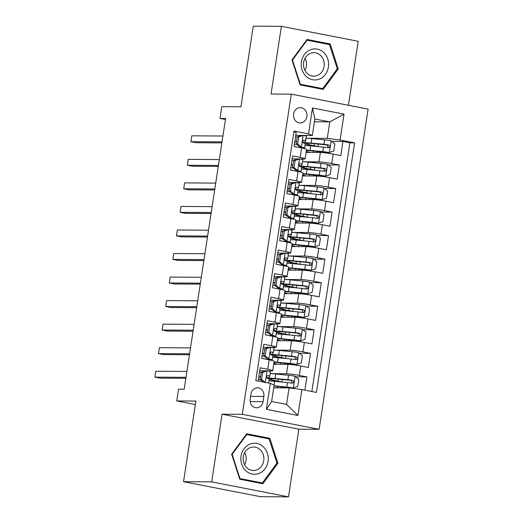 <?xml version="1.0" encoding="UTF-8"?>
<svg xmlns="http://www.w3.org/2000/svg" width="523" height="523" viewBox="0 0 523 523"><rect width="100%" height="100%" fill="white"/><g stroke="black" fill="none" stroke-linecap="round" stroke-linejoin="round"><path stroke-width="0.78" d="M293.612 113.994A7.642 6.74 90.4 0 0 300.202 122.931A7.642 6.74 90.4 0 0 306.896 116.583A7.642 6.74 90.4 0 0 300.3 107.646A7.642 6.74 90.4 0 0 293.612 113.994M348.423 105.28L358.209 41.304L281.4 26.333L253.263 26.15L240.92 106.784L221.785 106.659L219.987 118.433L225.452 119.499M319.122 429.298L368.114 109.117L291.304 94.147L242.306 414.327L319.122 429.298L298.855 429.167L222.046 414.196L211.691 481.879L288.5 496.85L298.855 429.167M288.5 496.85L260.362 496.667L183.553 481.696L195.89 401.063L176.754 400.938L195.354 404.567M211.691 481.879L183.553 481.696M293.861 131.907L296.221 132.365L294.063 146.492L301.64 147.963L300.195 157.384A9.558 0.739 8.7 0 1 305.138 158.802A9.558 0.739 8.7 0 1 304 158.972L299.81 158.946M300.195 157.384L292.619 155.906L290.461 170.034L298.038 171.511L296.593 180.925A9.558 0.739 8.7 0 1 301.536 182.344A9.558 0.739 8.7 0 1 300.398 182.514L296.208 182.488M296.593 180.925L289.016 179.448L286.852 193.575L294.429 195.053L292.991 204.467A9.558 0.739 8.7 0 1 297.933 205.885A9.558 0.739 8.7 0 1 296.796 206.055L292.605 206.029M292.991 204.467L285.414 202.989L283.25 217.117L290.827 218.594L289.389 228.008A9.558 0.739 8.7 0 1 294.331 229.427A9.558 0.739 8.7 0 1 293.194 229.597L289.003 229.571M289.389 228.008L281.812 226.531L279.648 240.658L287.225 242.136L285.787 251.556A9.558 0.739 8.7 0 1 290.729 252.969A9.558 0.739 8.7 0 1 289.585 253.145L285.401 253.112M285.787 251.556L278.21 250.079L276.046 264.2L283.623 265.677L282.185 275.098A9.558 0.739 8.7 0 1 287.127 276.51A9.558 0.739 8.7 0 1 285.983 276.687L281.799 276.66M282.185 275.098L274.608 273.621L272.444 287.742L280.021 289.219L278.582 298.64A9.558 0.739 8.7 0 1 283.525 300.052A9.558 0.739 8.7 0 1 282.381 300.228L278.197 300.202M278.582 298.64L271.006 297.162L268.842 311.29L276.419 312.767L274.98 322.181A9.558 0.739 8.7 0 1 279.923 323.6A9.558 0.739 8.7 0 1 278.779 323.77L274.595 323.744M274.98 322.181L267.403 320.704L265.239 334.831L272.816 336.309L271.378 345.723A9.558 0.739 8.7 0 1 276.321 347.141A9.558 0.739 8.7 0 1 275.176 347.311L270.992 347.285M271.378 345.723L263.801 344.245L261.637 358.373L269.214 359.85A9.558 0.739 8.7 0 1 274.157 361.262L272.718 370.683A9.558 0.739 8.7 0 1 271.574 370.853L267.39 370.827M304.876 390.151L306.903 376.893L295.757 376.822M273.699 364.256L287.964 364.354A9.558 0.739 8.7 0 1 300.771 366.002L308.348 367.473L310.505 353.352L299.359 353.28M277.301 340.715L291.566 340.806A9.558 0.739 -171.3 0 1 304.373 342.454L311.95 343.931L314.114 329.81L302.961 329.738M280.903 317.173L295.168 317.265A9.558 0.739 -171.3 0 1 307.975 318.912L315.552 320.39L317.716 306.262L306.563 306.19M284.505 293.632L298.77 293.723A9.558 0.739 -171.3 0 1 311.577 295.371L319.154 296.848L321.318 282.721L310.165 282.649M288.108 270.09L302.372 270.182A9.558 0.739 -171.3 0 1 315.179 271.829L322.756 273.307L324.92 259.179L313.767 259.107M291.71 246.549L305.975 246.64A9.558 0.739 -171.3 0 1 318.782 248.288L326.359 249.765L328.522 235.638L317.369 235.566M295.312 223.007L309.577 223.099A9.558 0.739 -171.3 0 1 322.384 224.746L329.961 226.224L332.125 212.096L320.972 212.024M298.914 199.459L313.179 199.551A9.558 0.739 -171.3 0 1 325.986 201.198L333.563 202.676L335.727 188.555L324.574 188.483M302.523 175.918L316.781 176.009A9.558 0.739 -171.3 0 1 329.588 177.657L337.165 179.134L339.329 165.013L328.176 164.941M298.071 158.933L292.161 158.894M294.469 182.475L288.559 182.435M290.853 206.023L292.318 206.036L287.918 207.539L286.454 207.533L290.853 206.023L284.957 205.984M287.251 229.564L288.716 229.577L284.316 231.081L282.851 231.074L287.251 229.564L281.354 229.525M283.649 253.112L285.113 253.119L280.714 254.623L279.249 254.616L283.649 253.112L277.752 253.067M280.06 276.647L274.15 276.608M276.458 300.189L270.548 300.15M272.843 323.737L274.418 323.711L269.907 325.254L268.443 325.241L272.843 323.737L266.946 323.691M269.24 347.279L270.816 347.252L266.299 348.795L264.841 348.789L269.24 347.279L263.344 347.239M176.754 400.938L178.559 389.171L184.181 389.204L225.616 118.466L219.987 118.433M263.062 401.644L263.854 396.46A7.407 6.531 90.4 0 0 257.466 387.805A7.407 6.531 90.4 0 0 250.981 393.956L250.19 399.134A7.407 6.531 90.4 0 0 256.577 407.79A7.407 6.531 90.4 0 0 263.062 401.644L250.177 401.559M312.329 135.464L308.524 133.868L293.998 131.038L255.806 380.587L270.339 383.424L274.144 385.013L271.62 401.494L286.565 404.403L289.088 387.922L301.895 389.57L316.428 392.407L354.614 142.851L340.081 140.02L327.274 138.373L329.797 121.892L314.853 118.983L312.329 135.464L303.412 135.405M308.524 133.868L312.493 107.973L344.042 114.125L340.081 140.02M301.895 389.57L297.933 415.471L266.377 409.319L270.339 383.424M302.797 174.094A15.167 1.17 -171.3 0 1 308.145 174.375L324.188 176.094L325.652 176.101L330.163 174.558L331.242 167.497L327.45 164.333A6.328 0.49 -171.3 0 0 320.998 163.385L308.191 162.143A18.272 1.412 -171.3 0 0 302.503 161.784L318.945 161.888A9.558 0.739 8.7 0 1 331.752 163.536L339.329 165.013M306.125 152.376L320.383 152.468L318.945 161.888M299.195 197.635A15.167 1.17 -171.3 0 1 304.543 197.916L322.05 199.649L326.561 198.099L327.64 191.039L323.848 187.875A6.328 0.49 -171.3 0 0 317.396 186.927L304.589 185.685A18.272 1.412 -171.3 0 0 298.901 185.325L315.343 185.43A9.558 0.739 8.7 0 1 328.15 187.077L335.727 188.555M295.593 221.177A15.167 1.17 -171.3 0 1 300.941 221.464L318.442 223.19L322.959 221.641L324.038 214.58L320.246 211.416A6.328 0.49 -171.3 0 0 313.793 210.468L300.987 209.226A18.272 1.412 -171.3 0 0 295.299 208.867L311.741 208.971A9.558 0.739 8.7 0 1 324.548 210.619L332.125 212.096M291.991 244.725A15.167 1.17 -171.3 0 1 297.339 245.006L314.839 246.732L319.357 245.182L320.436 238.122L316.644 234.958A6.328 0.49 -171.3 0 0 310.191 234.01L297.384 232.768A18.272 1.412 -171.3 0 0 291.697 232.415L308.139 232.513A9.558 0.739 8.7 0 1 320.945 234.16L328.522 235.638M288.389 268.266A15.167 1.17 -171.3 0 1 293.736 268.547L309.773 270.267L311.237 270.273L315.755 268.73L316.833 261.663L313.042 258.499A6.328 0.49 -171.3 0 0 306.589 257.551L293.782 256.309A18.272 1.412 -171.3 0 0 288.095 255.956L304.536 256.054A9.558 0.739 8.7 0 1 317.343 257.702L324.92 259.179M284.492 279.491L300.934 279.596A9.558 0.739 8.7 0 1 313.741 281.243L321.318 282.721M281.184 315.349A15.167 1.17 -171.3 0 1 286.532 315.631L302.569 317.35L304.033 317.356L308.55 315.814L309.629 308.753L305.837 305.589A6.328 0.49 -171.3 0 0 299.385 304.641L286.578 303.392A18.272 1.412 -171.3 0 0 280.89 303.039L297.332 303.144A9.558 0.739 8.7 0 1 310.139 304.791L317.716 306.262M277.582 338.891A15.167 1.17 -171.3 0 1 282.93 339.172L298.966 340.891L300.431 340.898L304.942 339.355L306.027 332.295L302.235 329.13A6.328 0.49 -171.3 0 0 295.776 328.183L282.976 326.94A18.272 1.412 -171.3 0 0 277.288 326.581L293.73 326.685A9.558 0.739 8.7 0 1 306.53 328.333L314.114 329.81M273.98 362.432A15.167 1.17 -171.3 0 1 279.328 362.72L296.829 364.446L301.34 362.897L302.425 355.836L298.633 352.672A6.328 0.49 -171.3 0 0 292.174 351.724L279.374 350.482A18.272 1.412 -171.3 0 0 273.686 350.122L290.128 350.227A9.558 0.739 8.7 0 1 302.928 351.874L310.505 353.352M265.638 370.82L267.214 370.794L262.696 372.337L261.239 372.33L265.638 370.82L259.741 370.781M270.084 373.664L286.526 373.768A9.558 0.739 8.7 0 1 299.326 375.416L306.903 376.893M311.832 391.511L349.887 142.825L342.931 141.465L331.778 141.393M320.383 152.468A9.558 0.739 -171.3 0 1 333.19 154.115L340.767 155.593L342.931 141.465M258.166 381.051L260.199 367.787L267.776 369.264A9.558 0.739 8.7 0 1 272.718 370.683M301.66 135.398L303.235 135.365L298.725 136.915L297.26 136.902L301.66 135.398L295.763 135.352M273.712 387.824L289.088 387.922M222.046 414.196L242.306 414.327M281.4 26.333L271.045 94.016L291.304 94.147M314.421 121.794L329.797 121.892L344.042 114.125M306.4 150.552A15.167 1.17 -171.3 0 1 311.747 150.833L327.79 152.553L329.255 152.559L333.766 151.016L334.844 143.956L331.052 140.792A6.328 0.49 -171.3 0 0 324.6 139.844L311.793 138.595A18.272 1.412 -171.3 0 0 306.105 138.242L327.274 138.373M276.85 381.535L276.902 381.202M280.452 357.994L280.505 357.66M284.054 334.452L284.107 334.119M276.321 347.141L277.759 337.721A9.558 0.739 -171.3 0 0 272.816 336.309M287.657 310.904L287.709 310.577M279.923 323.6L281.361 314.179A9.558 0.739 -171.3 0 0 276.419 312.767M291.265 287.362L291.311 287.035M283.525 300.052L284.963 290.638A9.558 0.739 -171.3 0 0 280.021 289.219M294.867 263.821L294.913 263.494M287.127 276.51L288.565 267.096A9.558 0.739 -171.3 0 0 283.623 265.677M298.47 240.279L298.515 239.946M290.729 252.969L292.167 243.555A9.558 0.739 -171.3 0 0 287.225 242.136M302.072 216.738L302.117 216.404M294.331 229.427L295.776 220.013A9.558 0.739 -171.3 0 0 290.827 218.594M305.674 193.196L305.726 192.863M297.933 205.885L299.378 196.465A9.558 0.739 -171.3 0 0 294.429 195.053M309.276 169.655L309.328 169.321M301.536 182.344L302.98 172.923A9.558 0.739 -171.3 0 0 298.038 171.511M312.878 146.107L312.931 145.78M349.887 142.825L354.614 142.851M305.138 158.802L306.583 149.382A9.558 0.739 -171.3 0 0 301.64 147.963M271.62 401.494L266.377 409.319M286.565 404.403L297.933 415.471M312.493 107.973L314.853 118.983M277.909 463.267L269.822 438.294L246.693 433.789L231.65 454.252L239.737 479.225L262.866 483.729L277.909 463.267L276.87 463.26M307.034 39.447L291.991 59.916L300.078 84.889L323.207 89.394L338.25 68.931L330.163 43.958L307.034 39.447M265.736 438.267L269.822 438.294M326.077 43.932L330.163 43.958M337.211 68.925L338.25 68.931M267.214 370.794A6.328 0.49 8.7 0 1 270.384 371.709A6.328 0.49 8.7 0 1 270.378 371.722L269.698 376.174A6.328 0.49 -171.3 0 0 267.946 375.566L267.769 375.547M261.219 372.435A15.167 1.17 8.7 0 1 259.513 372.271M262.696 372.337L261.618 379.397L265.246 382.431M261.239 372.33L260.153 379.391L261.618 379.397M263.357 382.058L260.153 379.391M186.005 377.325L154.886 377.122L155.789 371.238L186.901 371.441M258.787 377.011A18.272 1.412 -171.3 0 0 260.493 377.201M266.723 377.652A18.272 1.412 -171.3 0 0 269.208 377.351L269.698 376.194A6.328 0.49 -171.3 0 0 269.698 376.181L270.384 371.709M258.395 379.567A15.167 1.17 -171.3 0 0 260.624 379.783M260.532 376.913A15.167 1.17 8.7 0 1 258.826 376.743M267.593 375.566L267.946 375.566C266.384 376.2 266.24 377.142 267.514 378.39A6.328 0.49 8.7 0 1 269.267 379.012A6.328 0.49 8.7 0 1 269.26 379.018L268.639 383.091L269.267 379.012M185.855 378.306L160.077 378.136L154.886 377.122M273.974 386.105A15.167 1.17 -171.3 0 1 275.726 386.262L293.226 387.988L297.737 386.438L298.823 379.378L295.031 376.214A6.328 0.49 -171.3 0 0 288.572 375.266L275.771 374.023A18.272 1.412 -171.3 0 0 270.084 373.67M293.226 387.988A6.328 0.49 -171.3 0 0 286.774 387.04L274.019 385.797M278.733 381.718A4.419 0.34 -171.3 0 0 276.549 381.13A18.272 1.412 -171.3 0 1 269.208 379.404M278.367 379.11L278.053 381.149A7.525 0.582 8.7 0 1 281.42 381.98M268.966 380.966A18.272 1.412 8.7 0 1 274.653 381.319L287.46 382.561A6.328 0.49 8.7 0 1 292.213 383.209C294.142 382.581 294.286 381.64 292.651 380.384A6.328 0.49 -171.3 0 0 287.892 379.737L275.085 378.495A18.272 1.412 -171.3 0 0 267.423 378.364M278.053 381.149A15.167 1.17 8.7 0 1 270.411 378.94A15.167 1.17 8.7 0 1 276.837 378.959L291.03 380.371L292.2 382.463M241.057 456.128A15.527 13.696 90.4 0 0 252.21 474.06A15.527 13.696 90.4 0 0 268.051 461.391A15.527 13.696 90.4 0 0 256.898 443.458A15.527 13.696 90.4 0 0 241.057 456.128M243.313 456.762A11.754 10.368 90.4 0 0 253.452 470.504A11.754 10.368 90.4 0 0 263.742 460.743A11.754 10.368 90.4 0 0 253.603 446.995A11.754 10.368 90.4 0 0 243.313 456.762M244.62 464.784A11.754 10.368 90.4 0 0 246.006 460.626A11.754 10.368 90.4 0 0 244.699 452.604M269.129 438.928L276.968 463.13L262.389 482.951L239.979 478.584L232.14 454.389L246.719 434.561L269.129 438.928M258.754 482.932L262.389 482.951M239.527 478.584L239.979 478.584M231.689 454.389L232.14 454.389M246.124 434.561L246.719 434.561M306.118 76.358A15.527 13.696 90.4 0 0 325.411 74.351A15.527 13.696 90.4 0 0 323.672 52.483A15.527 13.696 90.4 0 0 304.379 54.49A15.527 13.696 90.4 0 0 306.118 76.358M307.223 73.455A11.754 10.368 90.4 0 0 313.793 76.168A11.754 10.368 90.4 0 0 323.606 68.441A11.754 10.368 90.4 0 0 320.514 55.379A11.754 10.368 90.4 0 0 313.944 52.66A11.754 10.368 90.4 0 0 304.138 60.387A11.754 10.368 90.4 0 0 307.223 73.455M304.961 70.448A11.754 10.368 90.4 0 0 305.04 58.269M307.06 40.225L329.47 44.592L337.309 68.788L322.737 88.616L300.32 84.249L292.481 60.053L307.06 40.225L306.465 40.219M319.102 88.596L322.737 88.616M299.869 84.249L300.32 84.249M292.03 60.047L292.481 60.053M266.299 348.795L265.22 355.856L269.012 359.02A6.328 0.49 8.7 0 1 272.182 359.942A6.328 0.49 8.7 0 1 272.182 359.948L271.973 360.445M269.012 359.02L267.547 359.013L269.116 359.471L268.972 359.804M270.816 347.252A6.328 0.49 8.7 0 1 273.987 348.168A6.328 0.49 8.7 0 1 273.98 348.174L273.3 352.633A6.328 0.49 -171.3 0 0 271.548 352.025L271.372 352.005M264.821 348.893A15.167 1.17 8.7 0 1 263.115 348.73M264.841 348.789L263.755 355.849L265.22 355.856M267.547 359.013L263.755 355.849M189.607 353.783L158.489 353.581L159.391 347.697L190.503 347.9M262.389 353.47A18.272 1.412 -171.3 0 0 264.095 353.659M270.332 354.11A18.272 1.412 -171.3 0 0 272.81 353.81L273.3 352.652A6.328 0.49 -171.3 0 0 273.3 352.639L273.987 348.168M261.997 356.026A15.167 1.17 -171.3 0 0 264.226 356.235M264.135 353.365A15.167 1.17 8.7 0 1 262.428 353.202M271.195 352.025L271.548 352.025C269.986 352.659 269.842 353.6 271.117 354.849A6.328 0.49 8.7 0 1 272.869 355.463A6.328 0.49 8.7 0 1 272.862 355.477L272.182 359.929M189.457 354.757L163.679 354.594L158.489 353.581M269.907 325.254L268.822 332.314L272.614 335.478A6.328 0.49 8.7 0 1 275.784 336.4A6.328 0.49 8.7 0 1 275.784 336.407L275.575 336.904M272.614 335.478L271.149 335.472L272.718 335.929L272.575 336.263M274.418 323.711A6.328 0.49 8.7 0 1 277.589 324.626A6.328 0.49 8.7 0 1 277.582 324.633L276.902 329.091A6.328 0.49 -171.3 0 0 276.902 329.098A6.328 0.49 -171.3 0 0 275.15 328.483L274.974 328.464M268.423 325.352A15.167 1.17 8.7 0 1 266.717 325.188M268.443 325.241L267.358 332.308L268.822 332.314M271.149 335.472L267.358 332.308M193.209 330.242L162.091 330.039L162.993 324.155L194.105 324.358M265.991 329.928A18.272 1.412 -171.3 0 0 267.698 330.118M273.934 330.569A18.272 1.412 -171.3 0 0 276.419 330.268L277.589 324.626M265.599 332.484A15.167 1.17 -171.3 0 0 267.828 332.693M267.737 329.823A15.167 1.17 8.7 0 1 266.03 329.66M274.797 328.483L275.15 328.483C273.588 329.111 273.444 330.052 274.719 331.307A6.328 0.49 8.7 0 1 276.471 331.922A6.328 0.49 8.7 0 1 276.464 331.935L275.784 336.387L276.471 331.922M193.059 331.216L167.282 331.052L162.091 330.039M273.509 301.712L272.045 301.699L276.556 300.156L278.02 300.163L273.509 301.712L272.424 308.773L276.216 311.937A6.328 0.49 8.7 0 1 279.387 312.852A6.328 0.49 8.7 0 1 279.387 312.865L279.177 313.362M276.216 311.937L274.752 311.924L276.321 312.388L276.183 312.715M278.02 300.163A6.328 0.49 8.7 0 1 281.191 301.085A6.328 0.49 8.7 0 1 281.184 301.091L280.505 305.55A6.328 0.49 -171.3 0 0 280.505 305.556A6.328 0.49 -171.3 0 0 278.752 304.942L278.576 304.922M272.025 301.81A15.167 1.17 8.7 0 1 270.319 301.647M272.045 301.699L270.96 308.766L272.424 308.773M274.752 311.924L270.96 308.766M196.811 306.7L165.693 306.498L166.595 300.614L197.707 300.81M269.593 306.386A18.272 1.412 -171.3 0 0 271.3 306.576M277.536 307.027A18.272 1.412 -171.3 0 0 280.021 306.72L281.191 301.085M269.201 308.943A15.167 1.17 -171.3 0 0 271.43 309.152M271.339 306.282A15.167 1.17 8.7 0 1 269.633 306.118M278.399 304.942L278.752 304.942C277.19 305.569 277.046 306.511 278.321 307.766A6.328 0.49 8.7 0 1 280.073 308.38A6.328 0.49 8.7 0 1 280.073 308.393L279.387 312.846L280.073 308.38M196.661 307.674L170.884 307.511L165.693 306.498M277.112 278.171L275.647 278.158L280.158 276.615L281.622 276.621L277.112 278.171L276.026 285.231L279.818 288.395A6.328 0.49 8.7 0 1 282.989 289.311A6.328 0.49 8.7 0 1 282.989 289.324L282.78 289.82M279.818 288.395L278.354 288.382L279.923 288.84L279.785 289.173M281.622 276.621A6.328 0.49 8.7 0 1 284.793 277.543A6.328 0.49 8.7 0 1 284.787 277.55L284.107 282.002M275.628 278.269A15.167 1.17 8.7 0 1 273.921 278.099M275.647 278.158L274.562 285.218L276.026 285.231M278.354 288.382L274.562 285.218M200.414 283.159L169.295 282.956L170.197 277.072L201.316 277.268M273.196 282.845A18.272 1.412 -171.3 0 0 274.902 283.028M281.139 283.479A18.272 1.412 -171.3 0 0 283.623 283.178L284.107 282.021A6.328 0.49 -171.3 0 0 284.107 282.015A6.328 0.49 -171.3 0 0 282.355 281.4L282.178 281.381M272.803 285.401A15.167 1.17 -171.3 0 0 275.033 285.61M274.948 282.74A15.167 1.17 8.7 0 1 273.235 282.577M282.002 281.394L282.355 281.4C280.792 282.028 280.648 282.969 281.923 284.224A6.328 0.49 8.7 0 1 283.675 284.839A6.328 0.49 8.7 0 1 283.675 284.845L282.989 289.304L283.675 284.839M200.263 284.133L174.486 283.969L169.295 282.956M296.829 364.446A6.328 0.49 -171.3 0 0 290.376 363.492L277.569 362.249A18.272 1.412 -171.3 0 0 274.052 361.968M273.777 363.733A18.272 1.412 -171.3 0 0 276.079 364.276M273.849 363.269A15.167 1.17 -171.3 0 0 277.589 364.283M282.335 358.177A4.419 0.34 -171.3 0 0 280.151 357.588A18.272 1.412 -171.3 0 1 272.81 355.862M281.969 355.568L281.655 357.608A7.525 0.582 8.7 0 1 285.022 358.438M272.568 357.425A18.272 1.412 8.7 0 1 278.256 357.778L291.063 359.02A6.328 0.49 8.7 0 1 295.815 359.667C297.744 359.04 297.888 358.098 296.253 356.843A6.328 0.49 -171.3 0 0 291.494 356.196L278.687 354.954A18.272 1.412 -171.3 0 0 271.025 354.823M281.655 357.608A15.167 1.17 8.7 0 1 274.013 355.398A15.167 1.17 8.7 0 1 280.439 355.418L294.632 356.83L295.802 358.922M300.431 340.898A6.328 0.49 -171.3 0 0 293.978 339.95L281.171 338.708A18.272 1.412 -171.3 0 0 277.654 338.427M277.38 340.192A18.272 1.412 -171.3 0 0 279.681 340.735M277.452 339.728A15.167 1.17 -171.3 0 0 281.191 340.741M285.937 334.628A4.419 0.34 -171.3 0 0 283.754 334.047A18.272 1.412 -171.3 0 1 276.412 332.321M285.571 332.027L285.257 334.066A7.525 0.582 8.7 0 1 288.624 334.89M276.17 333.883A18.272 1.412 8.7 0 1 281.858 334.236L294.665 335.478A6.328 0.49 8.7 0 1 299.424 336.126C301.346 335.498 301.49 334.557 299.856 333.295A6.328 0.49 -171.3 0 0 295.096 332.654L282.289 331.412A18.272 1.412 -171.3 0 0 274.627 331.281M285.257 334.066A15.167 1.17 8.7 0 1 277.615 331.857A15.167 1.17 8.7 0 1 284.041 331.876L298.234 333.288L299.404 335.38M304.033 317.356A6.328 0.49 -171.3 0 0 297.58 316.408L284.774 315.166A18.272 1.412 -171.3 0 0 281.256 314.885M280.982 316.65A18.272 1.412 -171.3 0 0 283.289 317.193M281.054 316.186A15.167 1.17 -171.3 0 0 284.793 317.2M289.539 311.087A4.419 0.34 -171.3 0 0 287.356 310.505A18.272 1.412 -171.3 0 1 280.014 308.773M289.173 308.485L288.859 310.525A7.525 0.582 8.7 0 1 292.226 311.348M279.772 310.335A18.272 1.412 8.7 0 1 285.46 310.695L298.267 311.937A6.328 0.49 8.7 0 1 303.026 312.577C304.948 311.956 305.092 311.008 303.458 309.753A6.328 0.49 -171.3 0 0 298.698 309.113L285.891 307.87A18.272 1.412 -171.3 0 0 278.229 307.74M288.859 310.525A15.167 1.17 8.7 0 1 281.224 308.315A15.167 1.17 8.7 0 1 287.65 308.335L301.836 309.747L303.007 311.839M284.787 291.808A15.167 1.17 -171.3 0 1 290.134 292.089L306.171 293.808L307.635 293.815L312.153 292.272L313.231 285.205L309.439 282.047A6.328 0.49 -171.3 0 0 302.987 281.093L290.18 279.851A18.272 1.412 -171.3 0 0 284.492 279.498M307.635 293.815A6.328 0.49 -171.3 0 0 301.183 292.867L288.376 291.625A18.272 1.412 -171.3 0 0 284.858 291.344M284.59 293.109A18.272 1.412 -171.3 0 0 286.892 293.645M284.656 292.645A15.167 1.17 -171.3 0 0 288.395 293.658M293.142 287.545A4.419 0.34 -171.3 0 0 290.958 286.964A18.272 1.412 -171.3 0 1 283.616 285.231M292.775 284.937L292.462 286.977A7.525 0.582 8.7 0 1 295.828 287.807M283.374 286.794A18.272 1.412 8.7 0 1 289.062 287.153L301.869 288.395A6.328 0.49 8.7 0 1 306.628 289.036C308.557 288.408 308.701 287.467 307.06 286.212A6.328 0.49 -171.3 0 0 302.301 285.571L289.494 284.322A18.272 1.412 -171.3 0 0 281.832 284.198M292.462 286.977A15.167 1.17 8.7 0 1 284.826 284.774A15.167 1.17 8.7 0 1 291.252 284.793L305.439 286.205L306.609 288.291M280.714 254.623L279.628 261.69L283.42 264.854A6.328 0.49 8.7 0 1 286.591 265.769A6.328 0.49 8.7 0 1 286.591 265.776L286.382 266.279M283.42 264.854L281.956 264.841L283.525 265.298L283.388 265.632M285.225 253.08A6.328 0.49 8.7 0 1 288.395 253.995A6.328 0.49 8.7 0 1 288.389 254.008L287.709 258.46A6.328 0.49 -171.3 0 0 285.957 257.859L285.78 257.832M279.23 254.727A15.167 1.17 8.7 0 1 277.523 254.557M279.249 254.616L278.171 261.677L279.628 261.69M281.956 264.841L278.171 261.677M204.016 259.611L172.897 259.415L173.799 253.524L204.918 253.727M276.798 259.303A18.272 1.412 -171.3 0 0 278.504 259.486M284.741 259.938A18.272 1.412 -171.3 0 0 287.225 259.637L287.709 258.48A6.328 0.49 -171.3 0 0 287.709 258.473L288.395 253.995M276.406 261.86A15.167 1.17 -171.3 0 0 278.635 262.069M278.55 259.199A15.167 1.17 8.7 0 1 276.837 259.029M285.604 257.852L285.957 257.859C284.401 258.486 284.251 259.428 285.525 260.683A6.328 0.49 8.7 0 1 287.277 261.297A6.328 0.49 8.7 0 1 287.277 261.304L286.591 265.762M203.865 260.591L178.088 260.421L172.897 259.415M311.237 270.273A6.328 0.49 -171.3 0 0 304.785 269.325L291.984 268.083A18.272 1.412 -171.3 0 0 288.461 267.802M288.193 269.567A18.272 1.412 -171.3 0 0 290.494 270.103M288.258 269.103A15.167 1.17 -171.3 0 0 291.997 270.116M296.744 264.004A4.419 0.34 -171.3 0 0 294.56 263.422A18.272 1.412 -171.3 0 1 287.219 261.69M296.378 261.395L296.064 263.435A7.525 0.582 8.7 0 1 299.431 264.265M286.977 263.252A18.272 1.412 8.7 0 1 292.664 263.605L305.471 264.854A6.328 0.49 8.7 0 1 310.231 265.494C312.159 264.867 312.303 263.925 310.662 262.67A6.328 0.49 -171.3 0 0 305.903 262.03L293.096 260.781A18.272 1.412 -171.3 0 0 285.434 260.657M296.064 263.435A15.167 1.17 8.7 0 1 288.428 261.232A15.167 1.17 8.7 0 1 294.854 261.252L309.041 262.657L310.211 264.749M284.316 231.081L283.231 238.148L287.022 241.306A6.328 0.49 8.7 0 1 290.193 242.227A6.328 0.49 8.7 0 1 290.193 242.234L289.984 242.731M287.022 241.306L285.558 241.299L287.127 241.757L286.99 242.09M288.827 229.538A6.328 0.49 8.7 0 1 291.997 230.453A6.328 0.49 8.7 0 1 291.997 230.466L291.311 234.919A6.328 0.49 -171.3 0 0 291.311 234.932A6.328 0.49 -171.3 0 0 289.559 234.311L289.382 234.291M282.832 231.186A15.167 1.17 8.7 0 1 281.126 231.016M282.851 231.074L281.773 238.135L283.231 238.148M285.558 241.299L281.773 238.135M207.618 236.069L176.499 235.866L177.402 229.983L208.52 230.185M280.4 235.755A18.272 1.412 -171.3 0 0 282.106 235.945M288.343 236.396A18.272 1.412 -171.3 0 0 290.827 236.095L291.997 230.453M280.008 238.311A15.167 1.17 -171.3 0 0 282.237 238.527M282.152 235.657A15.167 1.17 8.7 0 1 280.439 235.487M289.206 234.311L289.559 234.311C288.003 234.945 287.859 235.886 289.127 237.141A6.328 0.49 8.7 0 1 290.88 237.756A6.328 0.49 8.7 0 1 290.88 237.762L290.193 242.214L290.88 237.756M207.468 237.05L181.69 236.88L176.499 235.866M314.839 246.732A6.328 0.49 -171.3 0 0 308.387 245.784L295.587 244.542A18.272 1.412 -171.3 0 0 292.063 244.254M291.795 246.026A18.272 1.412 -171.3 0 0 294.096 246.562M291.86 245.562A15.167 1.17 -171.3 0 0 295.6 246.575M300.346 240.462A4.419 0.34 -171.3 0 0 298.162 239.874A18.272 1.412 -171.3 0 1 290.821 238.148M299.98 237.854L299.666 239.894A7.525 0.582 8.7 0 1 303.033 240.724M290.579 239.711A18.272 1.412 8.7 0 1 296.266 240.064L309.073 241.312A6.328 0.49 8.7 0 1 313.833 241.953C315.761 241.325 315.905 240.384 314.264 239.129A6.328 0.49 -171.3 0 0 309.505 238.481L296.698 237.239A18.272 1.412 -171.3 0 0 289.036 237.109M299.666 239.894A15.167 1.17 8.7 0 1 292.03 237.684A15.167 1.17 8.7 0 1 298.456 237.704L312.643 239.116L313.813 241.208M287.918 207.539L286.833 214.6L290.625 217.764A6.328 0.49 8.7 0 1 293.795 218.686A6.328 0.49 8.7 0 1 293.795 218.692L293.586 219.189M290.625 217.764L289.16 217.758L290.729 218.215L290.592 218.549M292.429 205.997A6.328 0.49 8.7 0 1 295.6 206.912A6.328 0.49 8.7 0 1 295.6 206.925L294.913 211.377A6.328 0.49 -171.3 0 0 294.913 211.384A6.328 0.49 -171.3 0 0 293.161 210.769L292.985 210.749M286.434 207.638A15.167 1.17 8.7 0 1 284.728 207.474M286.454 207.533L285.375 214.593L286.833 214.6M289.16 217.758L285.375 214.593M211.22 212.528L180.108 212.325L181.004 206.441L212.122 206.644M284.002 212.214A18.272 1.412 -171.3 0 0 285.708 212.403M291.945 212.854A18.272 1.412 -171.3 0 0 294.429 212.554L295.6 206.912M283.61 214.77A15.167 1.17 -171.3 0 0 285.839 214.986M285.754 212.116A15.167 1.17 8.7 0 1 284.041 211.946M292.808 210.769L293.161 210.769C291.605 211.403 291.461 212.345 292.73 213.593A6.328 0.49 8.7 0 1 294.482 214.214A6.328 0.49 8.7 0 1 294.482 214.221L293.802 218.673L294.482 214.214M211.07 213.508L185.292 213.338L180.108 212.325M318.442 223.19A6.328 0.49 -171.3 0 0 311.989 222.242L299.189 220.994A18.272 1.412 -171.3 0 0 295.665 220.713M295.397 222.478A18.272 1.412 -171.3 0 0 297.698 223.02M295.469 222.014A15.167 1.17 -171.3 0 0 299.202 223.027M303.948 216.921A4.419 0.34 -171.3 0 0 301.764 216.332A18.272 1.412 -171.3 0 1 294.423 214.607M303.582 214.312L303.268 216.352A7.525 0.582 8.7 0 1 306.635 217.182M294.181 216.169A18.272 1.412 8.7 0 1 299.869 216.522L312.676 217.764A6.328 0.49 8.7 0 1 317.435 218.411C319.363 217.784 319.507 216.842 317.866 215.587A6.328 0.49 -171.3 0 0 313.107 214.94L300.3 213.698A18.272 1.412 -171.3 0 0 292.638 213.567M303.268 216.352A15.167 1.17 8.7 0 1 295.632 214.142A15.167 1.17 8.7 0 1 302.059 214.162L316.245 215.574L317.415 217.666M291.52 183.998L290.056 183.985L294.567 182.442L296.031 182.455L291.52 183.998L290.442 191.058L294.227 194.223A6.328 0.49 8.7 0 1 297.404 195.144A6.328 0.49 8.7 0 1 297.397 195.151L297.188 195.648M294.227 194.223L292.769 194.216L294.331 194.674L294.194 195.007M296.031 182.455A6.328 0.49 8.7 0 1 299.202 183.37A6.328 0.49 8.7 0 1 299.202 183.377L298.515 187.835M290.036 184.096A15.167 1.17 8.7 0 1 288.33 183.933M290.056 183.985L288.977 191.052L290.442 191.058M292.769 194.216L288.977 191.052M214.822 188.986L183.71 188.783L184.606 182.9L215.724 183.102M287.604 188.672A18.272 1.412 -171.3 0 0 289.311 188.862M295.547 189.313A18.272 1.412 -171.3 0 0 298.032 189.012L298.515 187.855A6.328 0.49 -171.3 0 0 298.515 187.842A6.328 0.49 -171.3 0 0 296.763 187.227L296.593 187.208M287.212 191.228A15.167 1.17 -171.3 0 0 289.441 191.438M289.356 188.568A15.167 1.17 8.7 0 1 287.643 188.404M296.41 187.227L296.763 187.227C295.207 187.855 295.064 188.796 296.332 190.052A6.328 0.49 8.7 0 1 298.084 190.666A6.328 0.49 8.7 0 1 298.084 190.679L297.404 195.131L298.084 190.666M214.672 189.96L188.895 189.797L183.71 188.783M322.05 199.649A6.328 0.49 -171.3 0 0 315.591 198.694L302.791 197.452A18.272 1.412 -171.3 0 0 299.267 197.171M298.999 198.936A18.272 1.412 -171.3 0 0 301.3 199.479M299.071 198.472A15.167 1.17 -171.3 0 0 302.804 199.485M307.55 193.379A4.419 0.34 -171.3 0 0 305.367 192.791A18.272 1.412 -171.3 0 1 298.025 191.065M307.184 190.771L306.87 192.81A7.525 0.582 8.7 0 1 310.237 193.641M297.783 192.627A18.272 1.412 8.7 0 1 303.471 192.98L316.278 194.223A6.328 0.49 8.7 0 1 321.037 194.87C322.966 194.242 323.109 193.301 321.468 192.046A6.328 0.49 -171.3 0 0 316.709 191.398L303.909 190.156A18.272 1.412 -171.3 0 0 296.24 190.026M306.87 192.81A15.167 1.17 8.7 0 1 299.234 190.601A15.167 1.17 8.7 0 1 305.661 190.62L319.847 192.033L321.017 194.125M295.122 160.456L293.658 160.443L298.169 158.9L299.633 158.907L295.122 160.456L294.044 167.517L297.829 170.681A6.328 0.49 8.7 0 1 301.006 171.596A6.328 0.49 8.7 0 1 301 171.609L300.79 172.106M297.829 170.681L296.371 170.675L297.933 171.132L297.796 171.459M299.633 158.907A6.328 0.49 8.7 0 1 302.804 159.829A6.328 0.49 8.7 0 1 302.804 159.835L302.117 164.294A6.328 0.49 -171.3 0 0 300.365 163.686L300.195 163.666M293.638 160.554A15.167 1.17 8.7 0 1 291.932 160.391M293.658 160.443L292.579 167.51L294.044 167.517M296.371 170.675L292.579 167.51M218.424 165.445L187.312 165.242L188.208 159.358L219.327 159.554M291.206 165.131A18.272 1.412 -171.3 0 0 292.913 165.32M299.149 165.771A18.272 1.412 -171.3 0 0 301.634 165.471L302.117 164.307A6.328 0.49 -171.3 0 0 302.117 164.3L302.804 159.829M290.814 167.687A15.167 1.17 -171.3 0 0 293.043 167.896M292.958 165.026A15.167 1.17 8.7 0 1 291.252 164.863M300.012 163.686L300.365 163.686C298.81 164.314 298.666 165.255 299.934 166.51A6.328 0.49 8.7 0 1 301.686 167.125A6.328 0.49 8.7 0 1 301.686 167.138L301.006 171.59M218.274 166.419L192.497 166.255L187.312 165.242M325.652 176.101A6.328 0.49 -171.3 0 0 319.193 175.153L306.393 173.911A18.272 1.412 -171.3 0 0 302.869 173.629M302.601 175.395A18.272 1.412 -171.3 0 0 304.902 175.937M302.673 174.93A15.167 1.17 -171.3 0 0 306.406 175.944M311.152 169.831A4.419 0.34 -171.3 0 0 308.969 169.249A18.272 1.412 -171.3 0 1 301.627 167.517M310.786 167.229L310.472 169.269A7.525 0.582 8.7 0 1 313.839 170.093M301.385 169.086A18.272 1.412 8.7 0 1 307.073 169.439L319.88 170.681A6.328 0.49 8.7 0 1 324.639 171.328C326.568 170.701 326.712 169.759 325.071 168.498A6.328 0.49 -171.3 0 0 320.311 167.857L307.511 166.615A18.272 1.412 -171.3 0 0 299.842 166.484M310.472 169.269A15.167 1.17 8.7 0 1 302.837 167.059A15.167 1.17 8.7 0 1 309.263 167.079L323.449 168.491L324.62 170.583M298.725 136.915L297.646 143.975L301.438 147.14A6.328 0.49 8.7 0 1 304.608 148.055A6.328 0.49 8.7 0 1 304.602 148.068L304.393 148.565M301.438 147.14L299.973 147.126L301.536 147.584L301.398 147.917M303.235 135.365A6.328 0.49 8.7 0 1 306.406 136.287A6.328 0.49 8.7 0 1 306.406 136.294L305.72 140.746A6.328 0.49 -171.3 0 0 305.72 140.759A6.328 0.49 -171.3 0 0 303.968 140.144L303.798 140.125M297.247 137.013A15.167 1.17 8.7 0 1 295.534 136.843M297.26 136.902L296.181 143.969L297.646 143.975M299.973 147.126L296.181 143.969M222.027 141.903L190.915 141.7L191.81 135.817L222.929 136.013M294.809 141.589A18.272 1.412 -171.3 0 0 296.515 141.779M302.752 142.223A18.272 1.412 -171.3 0 0 305.236 141.923L306.406 136.287M294.416 144.145A15.167 1.17 -171.3 0 0 296.646 144.355M296.561 141.485A15.167 1.17 8.7 0 1 294.854 141.321M303.615 140.138L303.968 140.144C302.412 140.772 302.268 141.713 303.536 142.969A6.328 0.49 8.7 0 1 305.288 143.583A6.328 0.49 8.7 0 1 305.288 143.59L304.608 148.048L305.288 143.583M221.876 142.877L196.105 142.714L190.915 141.7M329.255 152.559A6.328 0.49 -171.3 0 0 322.796 151.611L309.995 150.369A18.272 1.412 -171.3 0 0 306.471 150.088M306.203 151.853A18.272 1.412 -171.3 0 0 308.505 152.389M306.275 151.389A15.167 1.17 -171.3 0 0 310.008 152.402M314.754 146.29A4.419 0.34 -171.3 0 0 312.571 145.708A18.272 1.412 -171.3 0 1 305.229 143.975M314.388 143.681L314.075 145.727A7.525 0.582 8.7 0 1 317.441 146.551M304.994 145.538A18.272 1.412 8.7 0 1 310.675 145.897L323.482 147.14A6.328 0.49 8.7 0 1 328.241 147.78C330.17 147.153 330.314 146.211 328.673 144.956A6.328 0.49 -171.3 0 0 323.914 144.315L311.113 143.073A18.272 1.412 -171.3 0 0 303.445 142.942M314.075 145.727A15.167 1.17 8.7 0 1 306.439 143.518A15.167 1.17 8.7 0 1 312.865 143.537L327.052 144.949L328.222 147.041M316.781 176.009L315.343 185.43M313.179 199.551L311.741 208.971M309.577 223.099L308.139 232.513M305.975 246.64L304.536 256.054M302.372 270.182L300.934 279.596M298.77 293.723L297.332 303.144M295.168 317.265L293.73 326.685M291.566 340.806L290.128 350.227M287.964 364.354L286.526 373.768M300.771 366.002L299.326 375.416M333.19 154.115L331.752 163.536M329.588 177.657L328.15 187.077M325.986 201.198L324.548 210.619M322.384 224.746L320.945 234.16M318.782 248.288L317.343 257.702M315.179 271.829L313.741 281.243M311.577 295.371L310.139 304.791M307.975 318.912L306.53 328.333M304.373 342.454L302.928 351.874M269.214 359.85L267.776 369.264M250.615 396.375L263.854 396.46M267.096 370.833L265.324 382.444M293.338 387.948L295.122 376.292M277.249 386.405L277.027 387.844M275.085 378.495L275.771 374.023M274.091 384.993L274.653 381.319M287.892 379.737L288.572 375.266M286.774 387.04L287.46 382.561M291.03 380.371L292.651 380.384M270.698 347.292L268.92 358.941M268.763 359.759L268.829 359.321M274.3 323.744L272.522 335.4M272.365 336.217L272.431 335.779M277.903 300.202L276.124 311.858M275.967 312.676L276.033 312.238M281.511 276.66L279.727 288.317M279.57 289.134L279.635 288.689M296.94 364.407L298.725 352.75M280.851 362.864L280.629 364.302M278.687 354.954L279.374 350.482M277.569 362.249L278.256 357.778M291.494 356.196L292.174 351.724M290.376 363.492L291.063 359.02M294.632 356.83L296.253 356.843M300.548 340.865L302.327 329.209M284.453 339.322L284.231 340.761M282.289 331.412L282.976 326.94M281.171 338.708L281.858 334.236M295.096 332.654L295.776 328.183M293.978 339.95L294.665 335.478M298.234 333.288L299.856 333.295M304.151 317.317L305.929 305.667M288.055 315.781L287.833 317.219M285.891 307.87L286.578 303.392M284.774 315.166L285.46 310.695M298.698 309.113L299.385 304.641M297.58 316.408L298.267 311.937M301.836 309.747L303.458 309.753M307.753 293.776L309.531 282.126M291.657 292.239L291.435 293.678M289.494 284.322L290.18 279.851M288.376 291.625L289.062 287.153M302.301 285.571L302.987 281.093M301.183 292.867L301.869 288.395M305.439 286.205L307.06 286.212M285.113 253.119L283.329 264.775M283.172 265.592L283.237 265.148M311.355 270.234L313.133 258.578M295.26 268.698L295.037 270.136M293.096 260.781L293.782 256.309M291.984 268.083L292.664 263.605M305.903 262.03L306.589 257.551M304.785 269.325L305.471 264.854M309.041 262.657L310.662 262.67M288.716 229.577L286.931 241.227M286.774 242.051L286.839 241.606M314.957 246.693L316.742 235.036M298.862 245.15L298.646 246.595M296.698 237.239L297.384 232.768M295.587 244.542L296.266 240.064M309.505 238.481L310.191 234.01M308.387 245.784L309.073 241.312M312.643 239.116L314.264 239.129M292.318 206.036L290.533 217.686M290.376 218.503L290.442 218.065M318.559 223.151L320.344 211.495M302.464 221.608L302.248 223.046M300.3 213.698L300.987 209.226M299.189 220.994L299.869 216.522M313.107 214.94L313.793 210.468M311.989 222.242L312.676 217.764M316.245 215.574L317.866 215.587M295.92 182.494L294.135 194.144M293.978 194.961L294.044 194.523M322.161 199.609L323.946 187.953M306.066 198.067L305.85 199.505M303.909 190.156L304.589 185.685M302.791 197.452L303.471 192.98M316.709 191.398L317.396 186.927M315.591 198.694L316.278 194.223M319.847 192.033L321.468 192.046M299.522 158.946L297.737 170.603M297.58 171.42L297.646 170.982M325.764 176.061L327.548 164.412M309.668 174.525L309.453 175.963M307.511 166.615L308.191 162.143M306.393 173.911L307.073 169.439M320.311 167.857L320.998 163.385M319.193 175.153L319.88 170.681M323.449 168.491L325.071 168.498M303.124 135.405L301.34 147.061M301.183 147.878L301.255 147.434M329.366 152.52L331.151 140.87M313.27 150.984L313.055 152.422M311.113 143.073L311.793 138.595M309.995 150.369L310.675 145.897M323.914 144.315L324.6 139.844M322.796 151.611L323.482 147.14M327.052 144.949L328.673 144.956M281.877 382.025L282.263 379.489M280.982 387.87L281.145 386.785M267.469 377.652L267.364 378.345M272.182 359.942L272.869 355.463M284.107 282.015L284.793 277.543M285.48 358.477L285.865 355.947M284.584 364.328L284.747 363.243M271.071 354.11L270.966 354.803M289.082 334.936L289.467 332.406M288.186 340.787L288.35 339.702M274.673 330.569L274.568 331.262M292.684 311.394L293.07 308.858M291.788 317.245L291.952 316.16M278.275 307.027L278.171 307.714M296.286 287.853L296.672 285.316M295.39 293.704L295.56 292.619M281.877 283.486L281.773 284.172M286.591 265.769L287.277 261.297M299.888 264.311L300.274 261.775M298.993 270.162L299.163 269.077M285.48 259.944L285.375 260.631M303.49 240.77L303.876 238.233M302.595 246.614L302.765 245.529M289.082 236.396L288.977 237.089M307.093 217.222L307.485 214.691M306.197 223.073L306.367 221.987M292.684 212.854L292.579 213.547M298.515 187.842L299.202 183.37M310.695 193.68L311.087 191.15M309.799 199.531L309.969 198.446M296.286 189.313L296.181 190.006M301.006 171.596L301.686 167.125M314.297 170.138L314.689 167.608M313.401 175.99L313.571 174.904M299.888 165.771L299.784 166.458M317.899 146.597L318.291 144.06M317.003 152.448L317.173 151.363M303.497 142.23L303.386 142.916"/></g></svg>
